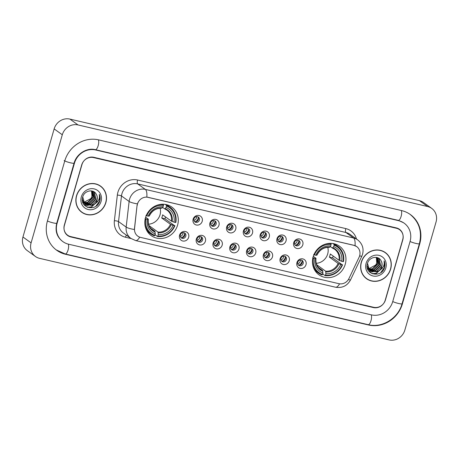<?xml version="1.0" encoding="UTF-8"?>
<svg xmlns="http://www.w3.org/2000/svg" width="459" height="459" viewBox="0 0 459 459"><rect width="100%" height="100%" fill="white"/><g stroke="black" fill="none" stroke-linecap="round" stroke-linejoin="round"><path stroke-width="0.69" d="M313.176 256.759A17.603 16.294 125.8 0 0 318.93 274.786A17.603 16.294 125.8 0 0 345.254 264.246A17.603 16.294 125.8 0 0 339.499 246.219A17.603 16.294 125.8 0 0 313.176 256.759M145.514 217.635A17.603 16.294 125.8 0 0 151.269 235.656A17.603 16.294 125.8 0 0 177.593 225.117A17.603 16.294 125.8 0 0 171.838 207.095A17.603 16.294 125.8 0 0 145.514 217.635M188.643 237.314A4.98 4.613 -54.2 0 1 182.734 240.998A4.98 4.613 -54.2 0 1 179.561 235.192A4.98 4.613 -54.2 0 1 185.47 231.514A4.98 4.613 -54.2 0 1 188.643 237.314M180.358 234.888A2.989 2.765 125.8 0 0 181.339 237.946A2.989 2.765 125.8 0 0 185.809 236.156A2.989 2.765 125.8 0 0 184.834 233.097A2.989 2.765 125.8 0 0 180.358 234.888M205.408 241.227A4.98 4.613 -54.2 0 1 199.499 244.905A4.98 4.613 -54.2 0 1 196.332 239.105A4.98 4.613 -54.2 0 1 202.235 235.427A4.98 4.613 -54.2 0 1 205.408 241.227M197.129 238.795A2.989 2.765 125.8 0 0 198.104 241.859A2.989 2.765 125.8 0 0 202.574 240.068A2.989 2.765 125.8 0 0 201.599 237.01A2.989 2.765 125.8 0 0 197.129 238.795M222.173 245.14A4.98 4.613 -54.2 0 1 216.264 248.818A4.98 4.613 -54.2 0 1 213.096 243.018A4.98 4.613 -54.2 0 1 219 239.34A4.98 4.613 -54.2 0 1 222.173 245.14M213.894 242.708A2.989 2.765 125.8 0 0 214.869 245.772A2.989 2.765 125.8 0 0 219.339 243.981A2.989 2.765 125.8 0 0 218.364 240.918A2.989 2.765 125.8 0 0 213.894 242.708M238.938 249.048A4.98 4.613 -54.2 0 1 233.034 252.731A4.98 4.613 -54.2 0 1 229.861 246.931A4.98 4.613 -54.2 0 1 235.771 243.247A4.98 4.613 -54.2 0 1 238.938 249.048M230.659 246.621A2.989 2.765 125.8 0 0 231.634 249.685A2.989 2.765 125.8 0 0 236.104 247.894A2.989 2.765 125.8 0 0 235.128 244.831A2.989 2.765 125.8 0 0 230.659 246.621M255.703 252.961A4.98 4.613 -54.2 0 1 249.799 256.644A4.98 4.613 -54.2 0 1 246.626 250.843A4.98 4.613 -54.2 0 1 252.536 247.16A4.98 4.613 -54.2 0 1 255.703 252.961M247.424 250.534A2.989 2.765 125.8 0 0 248.399 253.597A2.989 2.765 125.8 0 0 252.875 251.807A2.989 2.765 125.8 0 0 251.893 248.744A2.989 2.765 125.8 0 0 247.424 250.534M272.474 256.874A4.98 4.613 -54.2 0 1 266.564 260.557A4.98 4.613 -54.2 0 1 263.391 254.756A4.98 4.613 -54.2 0 1 269.301 251.073A4.98 4.613 -54.2 0 1 272.474 256.874M264.189 254.447A2.989 2.765 125.8 0 0 265.17 257.51A2.989 2.765 125.8 0 0 269.64 255.72A2.989 2.765 125.8 0 0 268.658 252.657A2.989 2.765 125.8 0 0 264.189 254.447M289.239 260.787A4.98 4.613 -54.2 0 1 283.329 264.47A4.98 4.613 -54.2 0 1 280.156 258.669A4.98 4.613 -54.2 0 1 286.066 254.986A4.98 4.613 -54.2 0 1 289.239 260.787M280.954 258.36A2.989 2.765 125.8 0 0 281.935 261.423A2.989 2.765 125.8 0 0 286.405 259.633A2.989 2.765 125.8 0 0 285.429 256.57A2.989 2.765 125.8 0 0 280.954 258.36M306.004 264.7A4.98 4.613 -54.2 0 1 300.094 268.383A4.98 4.613 -54.2 0 1 296.927 262.582A4.98 4.613 -54.2 0 1 302.831 258.899A4.98 4.613 -54.2 0 1 306.004 264.7M297.725 262.273A2.989 2.765 125.8 0 0 298.7 265.331A2.989 2.765 125.8 0 0 303.169 263.541A2.989 2.765 125.8 0 0 302.194 260.483A2.989 2.765 125.8 0 0 297.725 262.273M202.207 221.313A4.98 4.613 -54.2 0 1 196.297 224.996A4.98 4.613 -54.2 0 1 193.13 219.195A4.98 4.613 -54.2 0 1 199.034 215.512A4.98 4.613 -54.2 0 1 202.207 221.313M193.927 218.886A2.989 2.765 125.8 0 0 194.903 221.949A2.989 2.765 125.8 0 0 199.372 220.159A2.989 2.765 125.8 0 0 198.397 217.096A2.989 2.765 125.8 0 0 193.927 218.886M218.972 225.226A4.98 4.613 -54.2 0 1 213.068 228.909A4.98 4.613 -54.2 0 1 209.895 223.108A4.98 4.613 -54.2 0 1 215.805 219.425A4.98 4.613 -54.2 0 1 218.972 225.226M210.692 222.799A2.989 2.765 125.8 0 0 211.668 225.862A2.989 2.765 125.8 0 0 216.137 224.072A2.989 2.765 125.8 0 0 215.162 221.008A2.989 2.765 125.8 0 0 210.692 222.799M235.737 229.139A4.98 4.613 -54.2 0 1 229.833 232.822A4.98 4.613 -54.2 0 1 226.66 227.021A4.98 4.613 -54.2 0 1 232.57 223.338A4.98 4.613 -54.2 0 1 235.737 229.139M227.457 226.712A2.989 2.765 125.8 0 0 228.433 229.775A2.989 2.765 125.8 0 0 232.908 227.985A2.989 2.765 125.8 0 0 231.927 224.921A2.989 2.765 125.8 0 0 227.457 226.712M252.507 233.052A4.98 4.613 -54.2 0 1 246.598 236.735A4.98 4.613 -54.2 0 1 243.425 230.934A4.98 4.613 -54.2 0 1 249.335 227.251A4.98 4.613 -54.2 0 1 252.507 233.052M244.222 230.625A2.989 2.765 125.8 0 0 245.204 233.683A2.989 2.765 125.8 0 0 249.673 231.898A2.989 2.765 125.8 0 0 248.692 228.834A2.989 2.765 125.8 0 0 244.222 230.625M269.272 236.964A4.98 4.613 -54.2 0 1 263.363 240.648A4.98 4.613 -54.2 0 1 260.19 234.847A4.98 4.613 -54.2 0 1 266.1 231.164A4.98 4.613 -54.2 0 1 269.272 236.964M260.987 234.538A2.989 2.765 125.8 0 0 261.969 237.596A2.989 2.765 125.8 0 0 266.438 235.806A2.989 2.765 125.8 0 0 265.463 232.747A2.989 2.765 125.8 0 0 260.987 234.538M286.037 240.877A4.98 4.613 -54.2 0 1 280.128 244.561A4.98 4.613 -54.2 0 1 276.961 238.76A4.98 4.613 -54.2 0 1 282.864 235.077A4.98 4.613 -54.2 0 1 286.037 240.877M277.758 238.451A2.989 2.765 125.8 0 0 278.733 241.509A2.989 2.765 125.8 0 0 283.203 239.718A2.989 2.765 125.8 0 0 282.228 236.66A2.989 2.765 125.8 0 0 277.758 238.451M302.802 244.79A4.98 4.613 -54.2 0 1 296.893 248.474A4.98 4.613 -54.2 0 1 293.726 242.673A4.98 4.613 -54.2 0 1 299.629 238.99A4.98 4.613 -54.2 0 1 302.802 244.79M294.523 242.363A2.989 2.765 125.8 0 0 295.498 245.422A2.989 2.765 125.8 0 0 299.968 243.631A2.989 2.765 125.8 0 0 298.993 240.573A2.989 2.765 125.8 0 0 294.523 242.363M184.277 232.793A2.989 2.765 -54.2 0 1 180.875 237.515M201.042 236.706A2.989 2.765 -54.2 0 1 197.64 241.428M217.807 240.619A2.989 2.765 -54.2 0 1 214.405 245.341M234.572 244.527A2.989 2.765 -54.2 0 1 231.17 249.254M251.343 248.439A2.989 2.765 -54.2 0 1 247.94 253.167M268.108 252.352A2.989 2.765 -54.2 0 1 264.705 257.08M284.873 256.265A2.989 2.765 -54.2 0 1 281.47 260.993M301.638 260.178A2.989 2.765 -54.2 0 1 298.235 264.906M197.84 216.791A2.989 2.765 -54.2 0 1 194.438 221.519M214.605 220.704A2.989 2.765 -54.2 0 1 211.203 225.432M231.376 224.617A2.989 2.765 -54.2 0 1 227.974 229.345M248.141 228.53A2.989 2.765 -54.2 0 1 244.739 233.258M264.906 232.443A2.989 2.765 -54.2 0 1 261.504 237.165M281.671 236.356A2.989 2.765 -54.2 0 1 278.269 241.078M298.436 240.269A2.989 2.765 -54.2 0 1 295.034 244.991M137.207 205.466A8.968 8.302 -54.2 0 1 137.511 203.957A8.968 8.302 -54.2 0 1 148.142 197.33L353.935 245.353A8.968 8.302 -54.2 0 1 356.712 246.609A8.968 8.302 -54.2 0 1 359.093 257.247L348.972 278.504A8.968 8.302 -54.2 0 1 338.885 283.679L140.569 237.395A8.968 8.302 -54.2 0 1 137.792 236.138A8.968 8.302 -54.2 0 1 134.556 228.467L137.057 205.362L137.884 202.654M396.444 228.266L93.51 157.575A9.96 9.226 125.8 0 0 81.691 164.942L64.358 224.996A9.96 9.226 125.8 0 0 67.616 235.197A9.96 9.226 125.8 0 0 70.703 236.597L373.637 307.289A9.96 9.226 125.8 0 0 385.451 299.928L402.79 239.868A9.96 9.226 125.8 0 0 399.531 229.666A9.96 9.226 125.8 0 0 396.444 228.266M392.715 301.62L410.048 241.566A17.93 16.604 125.8 0 0 404.19 223.2A17.93 16.604 125.8 0 0 398.636 220.681L95.702 149.99A17.93 16.604 125.8 0 0 74.433 163.243L57.094 223.303A17.93 16.604 125.8 0 0 62.958 241.669A17.93 16.604 125.8 0 0 68.511 244.182L371.446 314.88A17.93 16.604 125.8 0 0 392.715 301.62M436.05 221.99A13.282 12.301 125.8 0 0 431.707 208.386A13.282 12.301 125.8 0 0 427.593 206.521L78.053 124.951A13.282 12.301 125.8 0 0 62.298 134.774L31.097 242.874A13.282 12.301 125.8 0 0 35.441 256.478A13.282 12.301 125.8 0 0 39.549 258.342L389.094 339.912A13.282 12.301 125.8 0 0 404.849 330.096L436.05 221.99M431.707 208.386L423.559 202.522A13.282 12.301 125.8 0 0 419.451 200.658L69.906 119.088A13.282 12.301 125.8 0 0 54.151 128.904L22.95 237.01A13.282 12.301 125.8 0 0 27.293 250.614L35.441 256.478M419.733 243.827A28.561 26.444 125.8 0 0 410.398 214.577A28.561 26.444 125.8 0 0 401.556 210.566L98.616 139.875A28.561 26.444 125.8 0 0 64.748 160.983L47.409 221.043A28.561 26.444 125.8 0 0 56.75 250.293A28.561 26.444 125.8 0 0 65.591 254.297L368.525 324.989A28.561 26.444 125.8 0 0 402.4 303.881L419.733 243.827L419.423 243.603M76.504 195.781A16.105 14.912 125.8 0 0 81.771 212.276A16.105 14.912 125.8 0 0 105.863 202.631A16.105 14.912 125.8 0 0 100.596 186.136A16.105 14.912 125.8 0 0 76.504 195.781M81.369 211.972A16.105 14.912 125.8 0 0 83.372 213.079M361.285 262.238A16.105 14.912 125.8 0 0 366.552 278.728A16.105 14.912 125.8 0 0 390.638 269.089A16.105 14.912 125.8 0 0 385.376 252.593A16.105 14.912 125.8 0 0 361.285 262.238M366.15 278.429A16.105 14.912 125.8 0 0 368.152 279.537M139.685 237.137A11.624 4.097 -76.9 0 1 135.629 240.568L130.964 238.451A13.282 12.301 -54.2 0 1 126.168 227.085L129.122 201.455A13.282 12.301 -54.2 0 1 129.576 199.217A13.282 12.301 -54.2 0 1 145.331 189.401A11.624 4.097 103.1 0 1 146.823 197.083L353.837 245.278L356.672 246.581M137.384 203.888L137.39 203.871A11.624 2.266 6.6 0 1 129.122 201.455L121.486 195.959L118.537 221.582A13.282 12.301 125.8 0 0 123.328 232.948L130.964 238.451M131.102 238.548L125.508 237.24A16.604 15.371 -54.2 0 1 114.377 220.704A3.322 0.648 -173.4 0 1 118.537 221.582L126.168 227.085A11.624 2.266 6.6 0 0 134.361 229.5L137.057 205.362M402.727 239.518A9.96 9.226 125.8 0 0 399.468 229.316A9.96 9.226 125.8 0 0 396.387 227.916L93.751 157.294A9.96 9.226 125.8 0 0 81.937 164.661L64.421 225.346A9.96 9.226 125.8 0 0 67.674 235.553A9.96 9.226 125.8 0 0 70.761 236.947L373.396 307.57A9.96 9.226 125.8 0 0 385.21 300.209L402.727 239.518M386.644 253.856A16.105 14.912 125.8 0 0 384.963 252.307M101.869 187.398A16.105 14.912 125.8 0 0 100.182 185.849M100.498 186.268A15.939 14.757 125.8 0 0 76.659 195.815A15.939 14.757 125.8 0 0 81.868 212.138A15.939 14.757 125.8 0 0 105.708 202.597A15.939 14.757 125.8 0 0 100.498 186.268L99.683 185.683A15.939 14.757 125.8 0 0 98.18 184.742M92.322 191.087L93.275 197.381L87.853 202.614L83.836 202.637M83.63 202.58L83.045 202.367M92.133 191.036L92.947 197.146L87.526 202.379L83.716 202.459L90.928 198.552A7.505 6.948 125.8 0 0 91.915 196.4A7.505 6.948 125.8 0 0 91.381 190.898M83.509 202.408L82.913 202.212M92.97 191.311L94.565 198.311L89.144 203.544L84.341 203.297M84.152 203.217L83.613 202.947M83.435 202.844L82.936 202.517M92.821 191.242L94.244 198.076L88.822 203.314L84.209 203.142M84.014 203.067L83.463 202.809M83.286 202.712L82.775 202.396M92.925 191.283L94.439 192.413L95.856 199.24L90.434 204.479L84.904 203.876M84.731 203.779L82.586 201.771M93.487 191.615L94.118 192.178L95.535 199.011L90.113 204.244L84.76 203.739M84.582 203.647L84.072 203.331M84.232 203.446L82.666 202.063M96.206 194.117C93.435 188.615 84.364 190.588 82.74 196.882C78.931 207.841 96.103 212.219 99.62 201.593L99.787 201.059C100.441 198.707 100.286 196.475 99.328 194.364C99.775 196.452 99.454 198.512 98.369 200.554L94.084 204.284A7.505 6.948 125.8 0 0 97.01 200.067A7.505 6.948 125.8 0 0 96.206 194.117C97.262 195.918 97.469 197.858 96.826 199.94L91.404 205.173L85.363 204.261M94.084 204.284L91.731 205.408L85.523 204.381L84.674 203.658L82.735 196.9M85.523 204.381L84.347 203.423L82.322 199.263M91.53 190.921L91.978 196.446L90.928 198.552M81.318 196.905A10.827 10.023 125.8 0 0 88.208 209.511A10.827 10.023 125.8 0 0 101.049 201.507A10.827 10.023 125.8 0 0 94.158 188.901A10.827 10.023 125.8 0 0 81.318 196.905M79.682 210.423A15.939 14.757 125.8 0 0 81.054 211.553L81.868 212.138M99.328 194.364L99.637 200.95L95.994 206.114M97.71 201.576L91.335 206.894L87.164 207.175M98.346 200.594L91.502 207.009L87.514 207.319M90.893 204.33L88.065 205.357M87.68 205.425L84.617 205.408M89.597 203.4L86.768 204.421M86.384 204.49L85.85 204.559M85.799 204.565L83.894 204.553M385.279 252.725A15.939 14.757 125.8 0 0 361.434 262.273A15.939 14.757 125.8 0 0 366.649 278.596A15.939 14.757 125.8 0 0 390.489 269.049A15.939 14.757 125.8 0 0 385.279 252.725L384.464 252.14A15.939 14.757 125.8 0 0 382.961 251.199M377.097 257.539L378.05 263.833L372.628 269.072L368.611 269.094M368.411 269.037L367.825 268.825M376.914 257.493L377.728 263.604L372.306 268.836L368.497 268.917L375.709 265.009A7.505 6.948 125.8 0 0 376.696 262.858A7.505 6.948 125.8 0 0 376.156 257.356M368.29 268.865L367.693 268.664M377.751 257.763L379.346 264.768L373.919 270.001L369.116 269.754M368.933 269.674L368.388 269.399M368.216 269.301L367.716 268.974M377.602 257.7L379.019 264.533L373.597 269.766L368.984 269.599M368.795 269.519L368.244 269.267M368.066 269.169L367.556 268.854M377.705 257.74L379.22 258.865L380.637 265.698L375.215 270.93L369.684 270.334M369.506 270.231L367.361 268.222M378.262 258.073L378.893 258.635L380.316 265.463L374.894 270.701L369.535 270.196M369.357 270.099L368.847 269.783M369.007 269.903L367.441 268.521M378.859 270.741L376.506 271.866L370.298 270.833L369.449 270.11L367.51 263.351C363.706 274.293 380.878 278.676 384.395 268.045L384.567 267.511C385.216 265.164 385.061 262.932 384.108 260.815C384.55 262.904 384.235 264.969 383.15 267.012L378.859 270.741A7.505 6.948 125.8 0 0 381.785 266.524A7.505 6.948 125.8 0 0 380.981 260.574C382.037 262.376 382.249 264.315 381.607 266.398L376.185 271.63L370.143 270.718M370.298 270.833L369.128 269.881L367.097 265.721M376.305 257.373L376.759 262.904L375.709 265.009M366.093 263.357A10.827 10.023 125.8 0 0 372.989 275.968A10.827 10.023 125.8 0 0 385.83 267.964A10.827 10.023 125.8 0 0 378.939 255.353A10.827 10.023 125.8 0 0 366.093 263.357M380.981 260.574C378.216 255.072 369.139 257.046 367.516 263.34M364.463 276.88A15.939 14.757 125.8 0 0 365.834 278.011L366.649 278.596M384.108 260.815L384.412 267.408L380.775 272.566M382.485 268.033L376.116 273.346L371.945 273.627M383.127 267.046L376.277 273.466L372.289 273.771M375.669 270.787L372.84 271.808M372.456 271.877L369.397 271.866M374.378 269.852L371.549 270.879M371.165 270.948L370.625 271.017M370.574 271.022L368.675 271.011M195.327 221.703A4.98 4.613 125.8 0 0 198.299 217.577M193.893 220.458A3.655 3.379 125.8 0 0 196.664 216.614M212.098 225.616A4.98 4.613 125.8 0 0 215.064 221.49M210.664 224.371A3.655 3.379 125.8 0 0 213.429 220.527M228.863 229.529A4.98 4.613 125.8 0 0 231.829 225.403M227.429 228.278A3.655 3.379 125.8 0 0 230.194 224.44M245.628 233.442A4.98 4.613 125.8 0 0 248.594 229.316M244.194 232.191A3.655 3.379 125.8 0 0 246.959 228.352M262.393 237.355A4.98 4.613 125.8 0 0 265.365 233.229M260.959 236.104A3.655 3.379 125.8 0 0 263.724 232.265M279.158 241.268A4.98 4.613 125.8 0 0 282.13 237.142M277.724 240.017A3.655 3.379 125.8 0 0 280.489 236.178M295.923 245.175A4.98 4.613 125.8 0 0 298.895 241.055M294.489 243.93A3.655 3.379 125.8 0 0 297.254 240.091M181.764 237.699A4.98 4.613 125.8 0 0 184.57 234.383A4.98 4.613 125.8 0 0 184.736 233.579M180.33 236.454A3.655 3.379 125.8 0 0 183.095 232.61M198.529 241.612A4.98 4.613 125.8 0 0 201.335 238.29A4.98 4.613 125.8 0 0 201.501 237.492M197.095 240.367A3.655 3.379 125.8 0 0 199.86 236.523M215.294 245.525A4.98 4.613 125.8 0 0 218.1 242.203A4.98 4.613 125.8 0 0 218.266 241.4M213.86 244.28A3.655 3.379 125.8 0 0 216.631 240.436M232.065 249.438A4.98 4.613 125.8 0 0 234.865 246.116A4.98 4.613 125.8 0 0 235.031 245.313M230.63 248.193A3.655 3.379 125.8 0 0 233.396 244.349M248.83 253.351A4.98 4.613 125.8 0 0 251.635 250.029A4.98 4.613 125.8 0 0 251.796 249.226M247.395 252.106A3.655 3.379 125.8 0 0 250.161 248.262M265.595 257.264A4.98 4.613 125.8 0 0 268.4 253.942A4.98 4.613 125.8 0 0 268.561 253.138M264.16 256.013A3.655 3.379 125.8 0 0 266.926 252.175M282.36 261.177A4.98 4.613 125.8 0 0 285.165 257.855A4.98 4.613 125.8 0 0 285.332 257.051M280.925 259.926A3.655 3.379 125.8 0 0 283.691 256.088M299.125 265.09A4.98 4.613 125.8 0 0 301.93 261.768A4.98 4.613 125.8 0 0 302.097 260.964M297.69 263.839A3.655 3.379 125.8 0 0 300.456 260.001M148.601 224.176A12.29 11.377 125.8 0 0 160.025 214.823A12.29 11.377 125.8 0 0 160.105 208.202M165.515 216.918A15.772 14.602 -54.2 0 1 165.441 217.176A15.772 14.602 -54.2 0 1 164.907 218.742L174.506 225.639A15.807 14.636 125.8 0 1 157.833 236.035L158.252 234.572A14.281 13.219 125.8 0 0 173.106 225.312L170.455 224.296L161.706 217.991A12.29 11.377 125.8 0 0 162.262 216.436A12.29 11.377 125.8 0 0 162.618 214.835L171.368 221.135L174.018 222.15A14.281 13.219 125.8 0 0 166.049 207.571L166.468 206.108A15.807 14.636 125.8 0 1 175.418 222.477L175.826 222.472A16.472 15.25 125.8 0 0 170.059 207.204A16.472 15.25 125.8 0 0 166.451 205.322L166.468 206.108M149.152 225.759A12.29 11.377 125.8 0 0 149.238 225.765L157.982 232.065L158.252 234.572M144.803 223.011A16.472 15.25 125.8 0 0 150.81 233.935A16.472 15.25 125.8 0 0 154.419 235.817L154.803 235.324A15.807 14.636 125.8 0 1 145.859 218.954L147.259 219.282A14.281 13.219 125.8 0 0 155.228 233.861L154.958 231.359L150.724 228.312M145.641 217.222L148.263 219.115L147.259 219.282M157.833 236.035L157.443 236.523L155.268 234.951L155.165 234.073M170.059 207.204L167.879 205.632A16.472 15.25 125.8 0 0 166.152 204.571M147.075 231.066A16.472 15.25 125.8 0 0 148.63 232.369L150.81 233.935M165.148 204.387L166.451 205.322M157.443 236.523A16.472 15.25 125.8 0 0 174.913 225.633M145.859 218.954L145.044 218.668M175.418 222.477L174.018 222.15M173.106 225.312L174.506 225.639M155.228 233.861L154.803 235.324M166.049 207.571L164.672 208.891L162.601 207.393M172.177 221.496A12.772 11.825 125.8 0 0 165.171 208.684L164.672 208.891M148.263 219.115L148.177 219.27A12.772 11.825 125.8 0 0 155.182 232.088M145.956 215.506L146.771 215.793A15.807 14.636 125.8 0 1 163.444 205.403L163.421 204.616A16.472 15.25 125.8 0 0 157.793 204.972M163.421 204.616L162.859 204.209M163.444 205.403L163.02 206.866A14.281 13.219 125.8 0 0 148.171 216.12L146.771 215.793M148.171 216.12L149.089 216.109A12.772 11.825 125.8 0 1 162.142 207.973L163.02 206.866M161.706 217.991L164.907 218.742M316.257 263.3A12.29 11.377 125.8 0 0 327.686 253.947A12.29 11.377 125.8 0 0 327.766 247.326M333.171 256.042A15.772 14.602 -54.2 0 1 333.102 256.306A15.772 14.602 -54.2 0 1 332.563 257.866L342.167 264.763A15.807 14.636 125.8 0 1 325.488 275.159L325.913 273.696A14.281 13.219 125.8 0 0 340.767 264.436L338.111 263.42L329.367 257.12A12.29 11.377 125.8 0 0 329.923 255.56A12.29 11.377 125.8 0 0 330.279 253.959L339.023 260.259L341.68 261.274A14.281 13.219 125.8 0 0 333.704 246.695L334.129 245.232A15.807 14.636 125.8 0 1 343.08 261.601L343.481 261.601A16.472 15.25 125.8 0 0 337.721 246.328A16.472 15.25 125.8 0 0 334.106 244.452L334.129 245.232M316.813 264.883A12.29 11.377 125.8 0 0 316.894 264.889L325.643 271.189L325.913 273.696M312.464 262.135A16.472 15.25 125.8 0 0 318.466 273.059A16.472 15.25 125.8 0 0 322.08 274.941L322.465 274.453A15.807 14.636 125.8 0 1 313.514 258.078L314.914 258.406A14.281 13.219 125.8 0 0 322.889 272.99L322.62 270.483L318.385 267.436M313.296 256.351L315.924 258.239L314.914 258.406M325.488 275.159L325.104 275.647L322.924 274.075L322.826 273.197M337.721 246.328L335.54 244.762A16.472 15.25 125.8 0 0 333.813 243.695M314.731 270.19A16.472 15.25 125.8 0 0 316.291 271.493L318.466 273.059M332.804 243.511L334.106 244.452M325.104 275.647A16.472 15.25 125.8 0 0 342.569 264.763M313.514 258.078L312.705 257.792M343.08 261.601L341.68 261.274M340.767 264.436L342.167 264.763M322.889 272.99L322.465 274.453M333.704 246.695L332.333 248.015L330.256 246.523M339.832 260.62A12.772 11.825 125.8 0 0 332.827 247.808L332.333 248.015M315.924 258.239L315.838 258.394A12.772 11.825 125.8 0 0 322.843 271.212M313.617 254.63L314.426 254.917A15.807 14.636 125.8 0 1 331.1 244.527L331.082 243.74A16.472 15.25 125.8 0 0 325.454 244.096M331.082 243.74L330.514 243.333M331.1 244.527L330.681 245.99A14.281 13.219 125.8 0 0 315.826 255.244L314.426 254.917M315.826 255.244L316.75 255.233A12.772 11.825 125.8 0 1 329.803 247.103L330.681 245.99M329.367 257.12L332.563 257.866M401.258 210.497A5.313 1.87 103.1 0 1 401.114 216.355A5.313 1.87 103.1 0 1 398.274 220.36L403.576 222.758M409.789 214.135C419.13 221.663 422.326 231.525 419.388 243.729A5.313 0.723 -163.9 0 1 415.911 243.425A5.313 0.723 -163.9 0 1 410.071 241.491M419.388 243.729L402.05 303.783A5.313 0.723 -163.9 0 1 398.578 303.485A5.313 0.723 -163.9 0 1 392.738 301.546M402.05 303.783C398.234 318.282 382.152 328.3 368.17 324.668A5.313 1.87 -76.9 0 0 371.004 320.669A5.313 1.87 -76.9 0 0 371.153 314.811M56.136 249.851L65.235 253.976A5.313 1.87 -76.9 0 0 68.07 249.977A5.313 1.87 -76.9 0 0 68.213 244.113M47.432 220.968A5.313 0.723 16.1 0 0 53.273 222.908A5.313 0.723 16.1 0 0 56.75 223.206L74.083 163.146C76.515 153.771 87.044 147.391 95.34 149.668L398.274 220.36M64.134 160.547A5.313 0.723 16.1 0 0 70.606 162.847A5.313 0.723 16.1 0 0 74.083 163.146M98.324 139.806A5.313 1.87 103.1 0 1 98.174 145.664A5.313 1.87 103.1 0 1 95.34 149.668M419.451 200.658L427.593 206.521M22.95 237.01L31.097 242.874M54.151 128.904L62.298 134.774M69.906 119.088L78.053 124.951M402.09 303.657L402.4 303.881M368.038 324.639L368.525 324.989M65.098 253.942L65.591 254.297M398.142 220.326L398.636 220.681M56.784 223.08L57.094 223.303M74.117 163.02L74.433 163.243M95.208 149.634L95.702 149.99M345.799 228.593A3.322 1.17 -76.9 0 0 345.902 232.489L137.694 183.898A13.282 12.301 125.8 0 0 121.939 193.721A13.282 12.301 125.8 0 0 121.486 195.959A3.322 0.648 -173.4 0 0 117.332 195.081A16.604 15.371 -54.2 0 1 137.585 180.008L345.799 228.593A16.604 15.371 -54.2 0 1 356.482 239.013M350.016 234.354A13.282 12.301 125.8 0 0 345.902 232.489L353.539 237.986A13.282 12.301 -54.2 0 1 357.653 239.85L350.016 234.354M355.036 245.668A11.624 4.097 -76.9 0 0 353.539 237.986L145.331 189.401L137.694 183.898A3.322 1.17 -76.9 0 1 137.585 180.008M339.562 283.805A11.624 4.097 103.1 0 1 335.518 287.214L135.629 240.568M348.433 279.479A11.624 0.843 25.5 0 0 350.515 279.933C347.239 285.854 342.236 288.281 335.518 287.214M359.649 255.772A11.624 0.843 25.5 0 0 361.795 256.254L350.515 279.933M114.377 220.704L117.332 195.081M126.466 235.209A3.322 1.17 -76.9 0 0 125.508 237.24M157.982 232.065A12.29 11.377 125.8 0 0 170.455 224.296M148.349 219.218C147.815 223.866 149.244 227.492 152.635 230.097A12.29 11.377 125.8 0 0 154.958 231.359M158.212 232.793A12.772 11.825 125.8 0 0 171.264 224.658M171.368 221.135A12.29 11.377 125.8 0 0 166.996 210.153A12.29 11.377 125.8 0 0 164.775 208.931M325.643 271.189A12.29 11.377 125.8 0 0 338.111 263.42M316.004 258.342C315.471 262.996 316.905 266.616 320.296 269.221A12.29 11.377 125.8 0 0 322.62 270.483M325.867 271.917A12.772 11.825 125.8 0 0 338.92 263.782M339.023 260.259A12.29 11.377 125.8 0 0 334.657 249.277A12.29 11.377 125.8 0 0 332.431 248.055M62.349 241.227C56.818 236.855 54.954 230.848 56.75 223.206M368.17 324.668L65.235 253.976M361.795 256.254L362.57 254.206C363.958 248.411 362.323 243.626 357.653 239.85M166.996 210.153L164.724 208.92M149.255 216.063C151.986 210.67 156.152 208.053 161.757 208.225M334.657 249.277L332.385 248.044M316.917 255.193C319.648 249.794 323.813 247.177 329.413 247.349"/></g></svg>
